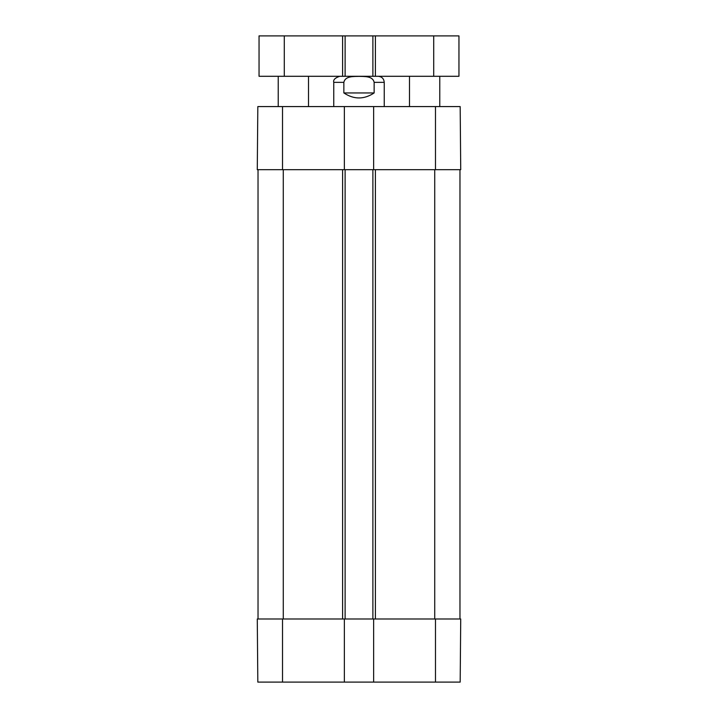 <?xml version="1.0" encoding="UTF-8"?>
<svg xmlns="http://www.w3.org/2000/svg" width="718" height="718" viewBox="0 0 718 718"><rect width="100%" height="100%" fill="white"/><g stroke="black" fill="none" stroke-linecap="round" stroke-linejoin="round"><path stroke-width="1.08" d="M344.362 618.997L460.723 618.997L460.175 682.1L344.362 682.1L344.362 618.997L257.277 618.997L257.825 682.1L344.362 682.1M373.638 618.997L373.638 682.1M258.031 618.997L258.031 169.681M345.116 169.681L257.277 169.681L257.825 106.578L373.638 106.578L373.638 169.681L345.116 169.681L345.116 618.997M372.884 618.997L372.884 169.681M459.969 618.997L459.969 169.681M344.362 169.681L344.362 106.578M435.485 169.681L435.485 106.578L460.175 106.578L460.723 169.681L373.638 169.681M435.485 106.578L373.638 106.578M374.141 82.346L374.141 92.945C364.044 99.614 353.956 99.614 343.859 92.945L343.859 82.346C345.259 75.83 353.786 76.584 359 76.368C364.214 76.584 372.741 75.83 374.141 82.346L384.238 82.346L384.238 106.578M378.18 76.287C381.859 76.647 383.879 78.666 384.238 82.346M374.141 92.945L343.859 92.945M433.717 76.287L433.717 35.9L458.955 35.9L458.955 76.287L259.045 76.287L259.045 35.9L345.116 35.9L345.116 76.287M372.884 76.287L372.884 35.9L345.116 35.9M433.717 35.9L372.884 35.9M435.485 618.997L435.485 682.1M282.515 618.997L282.515 682.1M283.278 618.997L283.278 169.681M342.594 618.997L342.594 169.681M375.406 618.997L375.406 169.681M434.722 618.997L434.722 169.681M282.515 169.681L282.515 106.578M343.859 82.346L333.762 82.346L333.762 106.578M284.283 76.287L284.283 35.9M342.594 76.287L342.594 35.9M375.406 76.287L375.406 35.9M333.762 82.346C333.053 79.842 335.073 77.822 339.82 76.287M439.775 106.578L439.775 76.287M409.484 106.578L409.484 76.287M308.516 106.578L308.516 76.287M278.225 106.578L278.225 76.287"/></g></svg>
